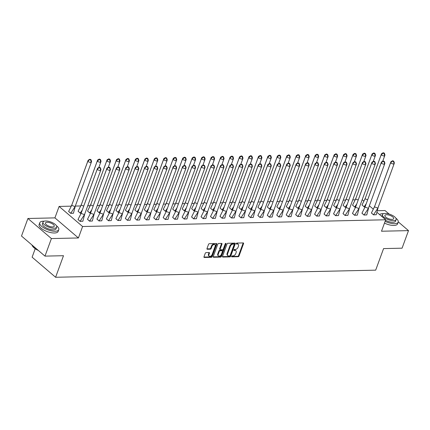 <?xml version="1.0" encoding="UTF-8"?>
<svg xmlns="http://www.w3.org/2000/svg" width="430" height="430" viewBox="0 0 430 430"><rect width="100%" height="100%" fill="white"/><g stroke="black" fill="none" stroke-linecap="round" stroke-linejoin="round"><path stroke-width="0.64" d="M231.609 256.382A0.554 0.36 130.5 0 0 231.851 256.855L238.177 256.71A0.795 0.511 130.5 0 0 239.026 256.011L243.563 243.6A0.795 0.511 130.5 0 0 243.487 243.009A0.795 0.511 130.5 0 0 243.224 242.923L236.892 243.068A0.554 0.36 130.5 0 0 236.543 244.03L237.36 244.014A2.542 1.639 130.5 0 1 238.204 244.288A2.542 1.639 130.5 0 1 238.456 246.175L238.08 247.212A2.542 1.639 130.5 0 1 235.366 249.459L234.549 249.475A0.554 0.36 130.5 0 0 234.194 250.443L235.017 250.421A2.542 1.639 130.5 0 1 235.86 250.701A2.542 1.639 130.5 0 1 236.113 252.587L235.737 253.619A2.542 1.639 130.5 0 1 233.022 255.871L232.205 255.888A0.554 0.36 130.5 0 0 231.609 256.382M27.923 218.483L51.407 238.564L78.405 237.962L54.922 217.881L27.923 218.483L21.5 236.038L44.983 256.119L63.489 255.71L55.599 277.269L375.68 270.153L383.571 248.594L402.077 248.18L408.5 230.625L398.271 221.875M389.161 214.081L385.017 210.539L377.486 210.705M44.983 256.119L51.407 238.564M206.099 252.603A0.795 0.511 130.5 0 0 205.255 253.308L203.981 256.791A0.795 0.511 130.5 0 0 204.056 257.376A0.795 0.511 130.5 0 0 204.325 257.462L211.35 257.307A0.795 0.511 130.5 0 0 212.2 256.608L216.736 244.197A0.795 0.511 130.5 0 0 216.661 243.606A0.795 0.511 130.5 0 0 216.398 243.52L209.367 243.681A0.795 0.511 130.5 0 0 208.518 244.38L206.98 248.588A0.795 0.511 130.5 0 0 207.061 249.174A0.795 0.511 130.5 0 0 207.325 249.26L210.334 249.196A0.795 0.511 130.5 0 0 211.178 248.492L211.942 246.406A2.123 1.371 130.5 0 1 214.919 244.756A2.123 1.371 130.5 0 1 215.129 246.336L212.141 254.506A2.123 1.371 130.5 0 1 209.168 256.156A2.123 1.371 130.5 0 1 208.953 254.576L209.453 253.216A0.795 0.511 130.5 0 0 209.372 252.625A0.795 0.511 130.5 0 0 209.109 252.539L206.099 252.603M377.024 212.366L385.694 219.778L381.501 231.227L408.5 230.625M385.694 219.778L82.592 226.519L59.109 206.432L71.197 206.163M78.405 237.962L82.592 226.519M222.498 256.377A0.795 0.511 130.5 0 0 222.579 256.968A0.795 0.511 130.5 0 0 222.842 257.054L229.867 256.898A0.795 0.511 130.5 0 0 230.716 256.194L235.258 243.788A0.795 0.511 130.5 0 0 235.178 243.197A0.795 0.511 130.5 0 0 234.914 243.111L227.889 243.267A0.795 0.511 130.5 0 0 227.04 243.971L222.498 256.377M220.611 257.102L213.581 257.258A0.795 0.511 130.5 0 1 213.318 257.172A0.795 0.511 130.5 0 1 213.242 256.581L217.779 244.175A0.795 0.511 130.5 0 1 218.628 243.471L221.633 243.407A0.795 0.511 130.5 0 1 221.901 243.493A0.795 0.511 130.5 0 1 221.977 244.084L220.138 249.115A0.795 0.511 130.5 0 0 220.219 249.706A0.795 0.511 130.5 0 0 220.482 249.792L222.477 249.744A0.795 0.511 130.5 0 0 223.321 249.045L225.239 243.805A0.554 0.36 130.5 0 1 226.072 243.783L221.455 256.398A0.795 0.511 130.5 0 1 220.611 257.102L220.138 256.699L213.189 256.855M35.217 248.707L32.116 257.183L55.599 277.269M362.194 199.692L363.791 201.047M369.348 205.798L373.181 209.077M75.4 206.072L80.657 205.954M87.736 205.798L90.123 205.744M97.196 205.588L99.588 205.535M106.661 205.379L109.053 205.325M116.127 205.164L118.513 205.115M125.592 204.954L127.979 204.9M135.052 204.744L137.444 204.691M144.518 204.535L146.909 204.481M153.983 204.325L156.375 204.272M163.448 204.116L165.835 204.062M172.914 203.901L175.3 203.852M182.374 203.691L184.766 203.637M191.839 203.481L194.231 203.428M201.304 203.272L203.691 203.218M210.77 203.062L213.156 203.008M220.23 202.852L222.622 202.799M229.695 202.643L232.087 202.589M239.161 202.428L241.552 202.379M248.626 202.218L251.012 202.165M258.091 202.009L260.478 201.955M267.551 201.799L269.943 201.745M277.017 201.589L279.409 201.536M286.482 201.38L288.869 201.326M295.947 201.165L298.334 201.116M305.408 200.955L307.799 200.901M314.873 200.745L317.265 200.692M324.338 200.536L326.73 200.482M333.804 200.326L336.19 200.273M343.269 200.117L345.656 200.063M352.729 199.907L355.121 199.853M371.423 212.925L373.493 214.855L376.266 214.672M362.033 204.89L364.102 206.825L365.075 206.803M361.963 213.135L364.033 215.064L366.801 214.882M352.568 205.099L354.637 207.034L355.61 207.013M352.498 213.345L354.567 215.279L357.341 215.091M343.102 205.309L345.172 207.244L346.145 207.222M343.033 213.554L345.102 215.489L347.875 215.301M333.637 205.524L335.706 207.453L336.685 207.432M333.567 213.764L335.637 215.699L338.41 215.516M324.177 205.733L326.246 207.663L327.219 207.642M324.102 213.979L326.171 215.908L328.945 215.726M314.712 205.943L316.781 207.873L317.754 207.851M314.642 214.188L316.711 216.118L319.485 215.935M305.246 206.153L307.316 208.088L308.288 208.066M305.176 214.398L307.246 216.328L310.019 216.145M295.781 206.362L297.85 208.297L298.823 208.276M295.711 214.608L297.78 216.537L300.554 216.354M286.315 206.572L288.39 208.507L289.363 208.486M286.246 214.817L288.315 216.752L291.088 216.564M276.856 206.787L278.925 208.717L279.898 208.695M276.78 215.027L278.855 216.962L281.623 216.779M267.39 206.997L269.459 208.926L270.432 208.905M267.32 215.236L269.39 217.172L272.163 216.989M257.925 207.206L259.994 209.136L260.967 209.114M257.855 215.451L259.924 217.381L262.698 217.198M248.459 207.416L250.529 209.345L251.507 209.324M248.389 215.661L250.459 217.591L253.232 217.408M238.999 207.625L241.069 209.56L242.042 209.539M238.924 215.871L240.993 217.8L243.767 217.618M229.534 207.835L231.603 209.77L232.576 209.749M229.464 216.08L231.533 218.015L234.302 217.827M220.069 208.045L222.138 209.98L223.111 209.958M219.999 216.29L222.068 218.225L224.842 218.037M210.603 208.26L212.673 210.189L213.645 210.168M210.533 216.5L212.603 218.435L215.376 218.252M201.138 208.469L203.207 210.399L204.185 210.377M201.068 216.715L203.137 218.644L205.911 218.462M191.678 208.679L193.747 210.609L194.72 210.587M191.603 216.924L193.677 218.854L196.446 218.671M182.213 208.889L184.282 210.824L185.255 210.802M182.143 217.134L184.212 219.064L186.986 218.881M172.747 209.098L174.816 211.033L175.789 211.012M172.677 217.344L174.747 219.273L177.52 219.09M163.282 209.308L165.351 211.243L166.329 211.221M163.212 217.553L165.281 219.488L168.055 219.3M153.816 209.523L155.891 211.452L156.864 211.431M153.746 217.763L155.816 219.698L158.589 219.515M144.356 209.732L146.426 211.662L147.399 211.641M144.286 217.972L146.356 219.907L149.124 219.725M134.891 209.942L136.96 211.872L137.933 211.85M134.821 218.187L136.891 220.117L139.664 219.934M125.426 210.152L127.495 212.081L128.468 212.06M125.356 218.397L127.425 220.327L130.199 220.144M115.96 210.361L118.03 212.296L119.008 212.275M115.89 218.607L117.96 220.536L120.733 220.353M106.5 210.571L108.57 212.506L109.543 212.484M106.425 218.816L108.5 220.751L111.268 220.563M97.035 210.781L99.104 212.716L100.077 212.694M96.965 219.026L99.034 220.961L101.808 220.778M87.569 210.996L89.639 212.925L90.612 212.904M87.5 219.236L89.569 221.171L92.343 220.988M78.104 211.205L80.173 213.135L81.152 213.113M78.034 219.45L80.104 221.38L82.877 221.197M68.639 211.415L70.713 213.345L73.482 213.162M54.922 217.881L59.109 206.432M235.86 250.701L235.387 250.298A2.542 1.639 130.5 0 0 234.543 250.024L235.017 250.421M233.936 250.034L234.543 250.024M238.204 244.288L237.736 243.885A2.542 1.639 130.5 0 0 236.892 243.611L237.36 244.014M236.28 243.627L236.892 243.611M231.587 256.447L237.709 256.312A0.795 0.511 130.5 0 0 238.553 255.608L243.095 243.203A0.795 0.511 130.5 0 0 243.149 242.928M222.45 256.651L229.4 256.495A0.795 0.511 130.5 0 0 230.249 255.791L234.791 243.385A0.795 0.511 130.5 0 0 234.839 243.111M229.566 255.947A0.554 0.36 130.5 0 0 230.163 255.452L234.146 244.562A0.554 0.36 130.5 0 0 233.909 244.089L233.044 244.111A2.542 1.639 130.5 0 0 230.329 246.358L227.604 253.802A2.542 1.639 130.5 0 0 227.862 255.689A2.542 1.639 130.5 0 0 228.706 255.963L229.566 255.947M233.71 243.923A0.554 0.36 130.5 0 0 233.436 243.686L233.909 244.089M227.862 255.689L227.389 255.291A2.542 1.639 130.5 0 1 227.137 253.399L229.862 245.955A2.542 1.639 130.5 0 1 232.576 243.708L233.436 243.686M220.219 249.706L219.746 249.303A0.795 0.511 130.5 0 1 219.666 248.712L221.509 243.681A0.795 0.511 130.5 0 0 221.557 243.407M226.072 243.783L225.605 243.385A0.554 0.36 130.5 0 0 225.605 243.38L220.988 256L221.455 256.398M218.225 254.334A2.123 1.371 130.5 0 0 218.44 255.915A2.123 1.371 130.5 0 0 221.412 254.264L222.466 251.389A0.795 0.511 130.5 0 0 222.385 250.798A0.795 0.511 130.5 0 0 222.122 250.712L220.128 250.754A0.795 0.511 130.5 0 0 219.278 251.459L218.225 254.334L217.757 253.931A2.123 1.371 130.5 0 0 217.967 255.511L218.44 255.915M222.385 250.798L221.918 250.394A0.795 0.511 130.5 0 0 221.654 250.308L222.122 250.712M217.757 253.931L218.811 251.055A0.795 0.511 130.5 0 1 219.66 250.351L221.654 250.308M220.138 256.699A0.795 0.511 130.5 0 0 220.988 256M209.168 256.156L208.695 255.753A2.123 1.371 130.5 0 1 208.486 254.173L208.98 252.813A0.795 0.511 130.5 0 0 209.034 252.539M214.919 244.756L214.446 244.358A2.123 1.371 130.5 0 0 211.474 246.008L211.942 246.406M206.932 248.857L209.861 248.793A0.795 0.511 130.5 0 0 210.711 248.088L211.474 246.008M203.927 257.059L210.883 256.909A0.795 0.511 130.5 0 0 211.727 256.205L216.268 243.799A0.795 0.511 130.5 0 0 216.322 243.525M367.629 199.773L365.07 198.848L381.544 153.703L383.205 152.731L383.06 153.171L381.104 155.026L365.07 198.848L362.006 204.954L364.124 206.76L366.145 203.831M383.06 153.171L384.205 153.585L384.35 153.144L384.968 154.94L384.533 156.262L381.104 155.026L381.544 153.703M365.102 206.739L364.097 206.819M384.205 153.585L384.533 156.262L382.716 161.218M384.35 153.144L383.205 152.731M377.889 208.115L374.465 206.878L390.499 163.056L393.923 164.292L393.74 161.175L394.358 162.97L393.923 164.292L377.889 208.115L373.514 214.796L376.245 214.731L378.325 206.792M393.74 161.175L392.601 160.766L390.499 163.056L390.935 161.739L374.465 206.878L371.402 212.984L373.493 214.855M390.935 161.739L392.601 160.766M392.456 161.207L393.595 161.615M385.119 221.348A10.116 3.865 20.1 0 0 394.573 223.691A10.116 3.865 20.1 0 0 398.202 222.149A10.116 3.865 20.1 0 0 395.853 218.15M383.581 213.656A10.116 3.865 20.1 0 0 382.829 213.651A10.116 3.865 20.1 0 0 379.615 214.581M384.474 223.105A10.116 3.865 20.1 0 0 393.928 225.449A10.116 3.865 20.1 0 0 397.556 223.901L398.202 222.149M396.132 219.558A7.283 2.779 20.1 0 0 392.757 215.58A7.283 2.779 20.1 0 0 385.065 213.441A7.283 2.779 20.1 0 0 382.453 214.554A7.283 2.779 20.1 0 0 385.828 218.531A7.283 2.779 20.1 0 0 393.52 220.671A7.283 2.779 20.1 0 0 396.132 219.558L395.541 221.176A7.283 2.779 -159.9 0 1 392.929 222.288A7.283 2.779 -159.9 0 1 385.506 220.289M386.57 214.726A4.692 1.79 20.1 0 0 384.888 215.446A4.692 1.79 20.1 0 0 387.059 218.01A4.692 1.79 20.1 0 0 392.015 219.386A4.692 1.79 20.1 0 0 393.703 218.671A4.692 1.79 20.1 0 0 391.526 216.107A4.692 1.79 20.1 0 0 386.57 214.726M381.802 216.451A7.283 2.779 -159.9 0 1 381.862 216.172L382.453 214.554M44.145 221.208A10.116 3.865 20.1 0 0 43.392 221.197A10.116 3.865 20.1 0 0 39.764 222.745A10.116 3.865 20.1 0 0 44.457 228.271A10.116 3.865 20.1 0 0 55.137 231.243A10.116 3.865 20.1 0 0 58.765 229.695A10.116 3.865 20.1 0 0 56.411 225.696M39.764 222.745L39.125 224.498A10.116 3.865 20.1 0 0 43.812 230.023A10.116 3.865 20.1 0 0 54.492 232.995A10.116 3.865 20.1 0 0 58.12 231.453L58.765 229.695M56.696 227.11L56.104 228.722A7.283 2.779 -159.9 0 1 53.492 229.835A7.283 2.779 -159.9 0 1 45.8 227.696A7.283 2.779 -159.9 0 1 42.425 223.718L43.016 222.1A7.283 2.779 20.1 0 0 46.392 226.078A7.283 2.779 20.1 0 0 54.083 228.217A7.283 2.779 20.1 0 0 56.696 227.11A7.283 2.779 20.1 0 0 53.32 223.127A7.283 2.779 20.1 0 0 45.628 220.988A7.283 2.779 20.1 0 0 43.016 222.1M47.133 222.272A4.692 1.79 20.1 0 0 45.451 222.993A4.692 1.79 20.1 0 0 47.622 225.556A4.692 1.79 20.1 0 0 52.578 226.932A4.692 1.79 20.1 0 0 54.261 226.218A4.692 1.79 20.1 0 0 52.089 223.654A4.692 1.79 20.1 0 0 47.133 222.272M31.987 245.003A10.116 3.865 20.1 0 0 32.304 245.761A10.116 3.865 20.1 0 0 37.991 250.142M38.356 250.453A9.874 3.768 -159.9 0 1 32.449 246.014A9.874 3.768 -159.9 0 1 32.379 245.89M358.168 199.982L355.605 199.058L372.079 153.913L373.74 152.94L373.595 153.381L371.644 155.235L355.605 199.058L352.546 205.164L354.659 206.97L356.68 204.046M373.595 153.381L374.74 153.795L374.885 153.354L375.503 155.149L375.067 156.472L371.644 155.235L372.079 153.913M355.637 206.948L354.637 207.034M374.74 153.795L375.067 156.472L373.251 161.433M374.885 153.354L373.74 152.94M348.703 200.192L346.139 199.267L362.614 154.123L364.28 153.15L364.135 153.591L362.178 155.445L346.139 199.267L343.081 205.373L345.193 207.179L347.214 204.255M364.135 153.591L365.274 154.004L365.419 153.564L366.037 155.359L365.602 156.681L362.178 155.445L362.614 154.123M346.171 207.158L345.172 207.244M365.274 154.004L365.602 156.681L363.785 161.642M365.419 153.564L364.28 153.15M339.238 200.401L336.679 199.477L353.148 154.332L354.815 153.359L354.669 153.8L352.713 155.655L336.679 199.477L333.615 205.583L335.728 207.389L337.749 204.465M354.669 153.8L355.809 154.214L355.954 153.773L356.572 155.569L356.137 156.891L352.713 155.655L353.148 154.332M336.706 207.368L335.706 207.453M355.809 154.214L356.137 156.891L354.325 161.852M355.954 153.773L354.815 153.359M329.772 200.611L327.214 199.687L343.683 154.547L345.349 153.575L345.204 154.015L343.248 155.864L327.214 199.687L324.15 205.793L326.262 207.604L328.289 204.675M345.204 154.015L346.344 154.424L346.489 153.983L347.112 155.778L346.677 157.1L343.248 155.864L343.683 154.547M327.246 207.582L326.241 207.663M346.344 154.424L346.677 157.1L344.86 162.062M346.489 153.983L345.349 153.575M320.307 200.821L317.748 199.896L334.223 154.757L335.884 153.784L335.739 154.225L333.787 156.074L317.748 199.896L314.685 206.008L316.802 207.814L318.823 204.884M335.739 154.225L336.883 154.633L337.029 154.193L337.647 155.993L337.211 157.31L333.787 156.074L334.223 154.757M317.781 207.792L316.781 207.873M336.883 154.633L337.211 157.31L335.395 162.271M337.029 154.193L335.884 153.784M368.424 208.324L365 207.088L381.034 163.266L384.463 164.502L384.275 161.384L384.898 163.185L384.463 164.502L368.424 208.324L364.049 215.005L366.779 214.946L368.859 207.007M384.275 161.384L383.135 160.976L381.034 163.266L381.469 161.949L365 207.088L361.936 213.199L364.027 215.064M381.469 161.949L383.135 160.976M382.99 161.417L384.13 161.825M358.959 208.534L355.535 207.303L371.574 163.481L374.998 164.712L374.815 161.599L375.433 163.395L374.998 164.712L358.959 208.534L354.589 215.215L357.319 215.156L359.394 207.217M374.815 161.599L373.67 161.185L371.574 163.481L372.009 162.158L355.535 207.303L352.471 213.409L354.567 215.274M372.009 162.158L373.67 161.185M373.525 161.626L374.67 162.035M349.493 208.749L346.069 207.513L362.108 163.69L365.532 164.926L365.349 161.809L365.968 163.604L365.532 164.926L349.493 208.749L345.123 215.425L347.854 215.365L349.929 207.427M365.349 161.809L364.205 161.395L362.108 163.69L362.544 162.368L346.069 207.513L343.011 213.619L345.102 215.484M362.544 162.368L364.205 161.395M364.06 161.836L365.204 162.25M340.033 208.958L336.604 207.722L352.643 163.9L356.067 165.136L355.884 162.019L356.502 163.814L356.067 165.136L340.033 208.958L335.658 215.634L338.388 215.575L340.469 207.636M355.884 162.019L354.745 161.605L352.643 163.9L353.078 162.578L336.604 207.722L333.546 213.828L335.637 215.699M353.078 162.578L354.745 161.605M354.599 162.046L355.739 162.459M330.568 209.168L327.144 207.932L343.178 164.109L346.601 165.346L346.419 162.228L347.037 164.024L346.601 165.346L330.568 209.168L326.193 215.844L328.923 215.785L331.003 207.846M346.419 162.228L345.279 161.814L343.178 164.109L343.613 162.787L327.144 207.932L324.08 214.038L326.171 215.908M343.613 162.787L345.279 161.814M345.134 162.255L346.274 162.669M310.847 201.03L308.283 200.111L324.757 154.967L326.418 153.994L326.273 154.434L324.322 156.289L308.283 200.111L305.225 206.217L307.337 208.023L309.358 205.094M326.273 154.434L327.418 154.843L327.563 154.408L328.181 156.203L327.746 157.52L324.322 156.289L324.757 154.967M308.315 208.002L307.316 208.082M327.418 154.843L327.746 157.52L325.929 162.481M327.563 154.408L326.418 153.994M321.102 209.378L317.679 208.142L333.712 164.319L337.142 165.555L336.953 162.438L337.577 164.233L337.142 165.555L321.102 209.378L316.733 216.059L319.458 215.994L321.538 208.055M336.953 162.438L335.814 162.029L333.712 164.319L334.153 162.997L317.679 208.142L314.615 214.248L316.706 216.118M334.153 162.997L335.814 162.029M335.669 162.465L336.808 162.879M301.382 201.245L298.818 200.321L315.292 155.176L316.958 154.203L316.813 154.644L314.857 156.499L298.818 200.321L295.759 206.427L297.872 208.233L299.893 205.309M316.813 154.644L317.953 155.058L318.098 154.617L318.716 156.412L318.281 157.735L314.857 156.499L315.292 155.176M298.85 208.211L297.85 208.292M317.953 155.058L318.281 157.735L316.464 162.69M318.098 154.617L316.958 154.203M311.637 209.587L308.213 208.351L324.252 164.529L327.676 165.765L327.493 162.648L328.112 164.443L327.676 165.765L311.637 209.587L307.267 216.268L309.998 216.204L312.072 208.265M327.493 162.648L326.348 162.239L324.252 164.529L324.688 163.212L308.213 208.351L305.155 214.457L307.246 216.328M324.688 163.212L326.348 162.239M326.203 162.68L327.348 163.088M291.916 201.455L289.358 200.53L305.827 155.386L307.493 154.413L307.348 154.854L305.391 156.708L289.358 200.53L286.294 206.636L288.406 208.442L290.427 205.518M307.348 154.854L308.487 155.268L308.632 154.827L309.256 156.622L308.815 157.944L305.391 156.708L305.827 155.386M289.385 208.421L288.385 208.507M308.487 155.268L308.815 157.944L307.004 162.905M308.632 154.827L307.493 154.413M302.172 209.797L298.748 208.566L314.787 164.744L318.211 165.975L318.028 162.857L318.646 164.658L318.211 165.975L302.172 209.797L297.802 216.478L300.532 216.419L302.613 208.48M318.028 162.857L316.888 162.449L314.787 164.744L315.222 163.422L298.748 208.566L295.69 214.672L297.78 216.537M315.222 163.422L316.888 162.449M316.743 162.889L317.883 163.298M282.451 201.665L279.892 200.74L296.367 155.596L298.028 154.623L297.882 155.063L295.926 156.918L279.892 200.74L276.829 206.846L278.946 208.652L280.967 205.728M297.882 155.063L299.022 155.477L299.173 155.036L299.791 156.832L299.355 158.154L295.926 156.918L296.367 155.596M279.925 208.631L278.919 208.717M299.022 155.477L299.355 158.154L297.538 163.115M299.173 155.036L298.028 154.623M292.712 210.012L289.283 208.776L305.321 164.953L308.745 166.19L308.563 163.072L309.181 164.867L308.745 166.19L292.712 210.012L288.337 216.688L291.067 216.629L293.147 208.69M308.563 163.072L307.423 162.658L305.321 164.953L305.757 163.631L289.283 208.776L286.224 214.882L288.315 216.747M305.757 163.631L307.423 162.658M307.278 163.099L308.417 163.513M272.991 201.874L270.427 200.95L286.901 155.805L288.562 154.838L288.417 155.273L286.466 157.127L270.427 200.95L267.369 207.056L269.481 208.867L271.502 205.938M288.417 155.273L289.562 155.687L289.707 155.246L290.325 157.041L289.89 158.364L286.466 157.127L286.901 155.805M270.459 208.846L269.459 208.926M289.562 155.687L289.89 158.364L288.073 163.325M289.707 155.246L288.562 154.838M283.246 210.222L279.822 208.985L295.856 165.163L299.28 166.399L299.097 163.282L299.721 165.077L299.28 166.399L283.246 210.222L278.871 216.897L281.602 216.838L283.682 208.899M299.097 163.282L297.958 162.868L295.856 165.163L296.291 163.841L279.822 208.985L276.759 215.091L278.85 216.962M296.291 163.841L297.958 162.868M297.813 163.309L298.952 163.722M263.525 202.084L260.962 201.159L277.436 156.02L279.102 155.047L278.957 155.488L277.001 157.337L260.962 201.159L257.903 207.265L260.016 209.077L262.037 206.147M278.957 155.488L280.097 155.897L280.242 155.456L280.86 157.251L280.425 158.573L277.001 157.337L277.436 156.02M260.994 209.055L259.994 209.136M280.097 155.897L280.425 158.573L278.608 163.534M280.242 155.456L279.102 155.047M273.781 210.431L270.357 209.195L286.396 165.373L289.82 166.609L289.637 163.491L290.255 165.287L289.82 166.609L273.781 210.431L269.411 217.107L272.142 217.048L274.216 209.109M289.637 163.491L288.492 163.077L286.396 165.373L286.832 164.05L270.357 209.195L267.293 215.301L269.384 217.172M286.832 164.05L288.492 163.077M288.347 163.518L289.492 163.932M254.06 202.293L251.502 201.374L267.971 156.23L269.637 155.257L269.492 155.698L267.535 157.552L251.502 201.374L248.438 207.48L250.55 209.286L252.571 206.357M269.492 155.698L270.631 156.106L270.776 155.665L271.394 157.466L270.959 158.783L267.535 157.552L267.971 156.23M251.528 209.265L250.529 209.345M270.631 156.106L270.959 158.783L269.148 163.744M270.776 155.665L269.637 155.257M264.316 210.641L260.892 209.405L276.931 165.582L280.355 166.819L280.172 163.701L280.79 165.496L280.355 166.819L264.316 210.641L259.946 217.322L262.676 217.257L264.751 209.319M280.172 163.701L279.027 163.287L276.931 165.582L277.366 164.26L260.892 209.405L257.833 215.511L259.924 217.381M277.366 164.26L279.027 163.287M278.882 163.728L280.027 164.142M244.595 202.508L242.036 201.584L258.505 156.439L260.171 155.466L260.026 155.907L258.07 157.762L242.036 201.584L238.972 207.69L241.085 209.496L243.111 206.567M260.026 155.907L261.166 156.321L261.311 155.88L261.934 157.676L261.499 158.998L258.07 157.762L258.505 156.439M242.069 209.475L241.063 209.555M261.166 156.321L261.499 158.998L259.682 163.954M261.311 155.88L260.171 155.466M254.856 210.85L251.426 209.614L267.465 165.792L270.889 167.028L270.707 163.911L271.325 165.706L270.889 167.028L254.856 210.85L250.48 217.532L253.211 217.467L255.291 209.528M270.707 163.911L269.567 163.502L267.465 165.792L267.901 164.475L251.426 209.614L248.368 215.72L250.459 217.591M267.901 164.475L269.567 163.502M269.422 163.943L270.561 164.351M235.129 202.718L232.571 201.794L249.045 156.649L250.706 155.676L250.561 156.117L248.61 157.971L232.571 201.794L229.507 207.9L231.625 209.706L233.646 206.782M250.561 156.117L251.706 156.531L251.851 156.09L252.469 157.885L252.034 159.207L248.61 157.971L249.045 156.649M232.603 209.684L231.603 209.77M251.706 156.531L252.034 159.207L250.217 164.169M251.851 156.09L250.706 155.676M245.39 211.06L241.966 209.824L258 166.007L261.424 167.238L261.241 164.12L261.859 165.921L261.424 167.238L245.39 211.06L241.015 217.741L243.745 217.682L245.826 209.743M261.241 164.12L260.102 163.712L258 166.007L258.435 164.685L241.966 209.824L238.903 215.935L240.993 217.8M258.435 164.685L260.102 163.712M259.957 164.152L261.096 164.561M225.669 202.928L223.105 202.003L239.58 156.859L241.241 155.886L241.096 156.326L239.144 158.181L223.105 202.003L220.047 208.109L222.159 209.915L224.18 206.991M241.096 156.326L242.24 156.74L242.386 156.3L243.004 158.095L242.568 159.417L239.144 158.181L239.58 156.859M223.138 209.894L222.138 209.98M242.24 156.74L242.568 159.417L240.752 164.378M242.386 156.3L241.241 155.886M235.925 211.27L232.501 210.039L248.535 166.216L251.964 167.447L251.776 164.335L252.399 166.13L251.964 167.447L235.925 211.27L231.55 217.951L234.28 217.892L236.36 209.953M251.776 164.335L250.636 163.921L248.535 166.216L248.97 164.894L232.501 210.039L229.437 216.145L231.528 218.01M248.97 164.894L250.636 163.921M250.491 164.362L251.631 164.771M216.204 203.137L213.64 202.213L230.114 157.068L231.781 156.095L231.636 156.536L229.679 158.391L213.64 202.213L210.582 208.319L212.694 210.13L214.715 207.201M231.636 156.536L232.775 156.95L232.92 156.509L233.538 158.304L233.103 159.627L229.679 158.391L230.114 157.068M213.672 210.103L212.673 210.189M232.775 156.95L233.103 159.627L231.286 164.588M232.92 156.509L231.781 156.095M226.459 211.485L223.036 210.249L239.075 166.426L242.499 167.662L242.316 164.545L242.934 166.34L242.499 167.662L226.459 211.485L222.09 218.16L224.82 218.101L226.895 210.162M242.316 164.545L241.171 164.131L239.075 166.426L239.51 165.104L223.036 210.249L219.972 216.354L222.068 218.22M239.51 165.104L241.171 164.131M241.026 164.572L242.171 164.986M206.739 203.347L204.18 202.423L220.649 157.283L222.315 156.31L222.17 156.751L220.214 158.6L204.18 202.423L201.116 208.528L203.229 210.34L205.25 207.41M222.17 156.751L223.31 157.16L223.455 156.719L224.073 158.514L223.638 159.836L220.214 158.6L220.649 157.283M204.207 210.318L203.207 210.399M223.31 157.16L223.638 159.836L221.826 164.798M223.455 156.719L222.315 156.31M216.994 211.694L213.57 210.458L229.609 166.636L233.033 167.872L232.85 164.754L233.469 166.55L233.033 167.872L216.994 211.694L212.624 218.37L215.355 218.311L217.435 210.372M232.85 164.754L231.711 164.341L229.609 166.636L230.045 165.314L213.57 210.458L210.512 216.564L212.603 218.435M230.045 165.314L231.711 164.341M231.56 164.781L232.705 165.195M197.273 203.557L194.715 202.632L211.189 157.493L212.85 156.52L212.705 156.961L210.748 158.81L194.715 202.632L191.651 208.744L193.769 210.549L195.79 207.62M212.705 156.961L213.844 157.369L213.989 156.928L214.613 158.729L214.178 160.046L210.748 158.81L211.189 157.493M194.747 210.528L193.742 210.609M213.844 157.369L214.178 160.046L212.361 165.007M213.989 156.928L212.85 156.52M207.534 211.904L204.105 210.668L220.144 166.845L223.568 168.082L223.385 164.964L224.003 166.759L223.568 168.082L207.534 211.904L203.159 218.58L205.889 218.521L207.97 210.582M223.385 164.964L222.245 164.55L220.144 166.845L220.579 165.523L204.105 210.668L201.047 216.774L203.137 218.644M220.579 165.523L222.245 164.55M222.1 164.991L223.24 165.405M187.808 203.766L185.249 202.847L201.724 157.702L203.385 156.73L203.239 157.17L201.288 159.025L185.249 202.847L182.191 208.953L184.303 210.759L186.324 207.83M203.239 157.17L204.384 157.579L204.529 157.143L205.148 158.939L204.712 160.256L201.288 159.025L201.724 157.702M185.282 210.738L184.282 210.818M204.384 157.579L204.712 160.256L202.895 165.217M204.529 157.143L203.385 156.73M198.069 212.114L194.645 210.877L210.678 167.055L214.102 168.291L213.92 165.174L214.543 166.969L214.102 168.291L198.069 212.114L193.694 218.795L196.424 218.73L198.504 210.791M213.92 165.174L212.78 164.765L210.678 167.055L211.114 165.733L194.645 210.877L191.581 216.983L193.672 218.854M211.114 165.733L212.78 164.765M212.635 165.206L213.775 165.614M178.348 203.981L175.784 203.057L192.258 157.912L193.925 156.939L193.779 157.38L191.823 159.234L175.784 203.057L172.726 209.163L174.838 210.969L176.859 208.045M193.779 157.38L194.919 157.794L195.064 157.353L195.682 159.148L195.247 160.471L191.823 159.234L192.258 157.912M175.816 210.947L174.816 211.028M194.919 157.794L195.247 160.471L193.43 165.432M195.064 157.353L193.925 156.939M188.603 212.323L185.179 211.087L201.213 167.265L204.642 168.501L204.46 165.383L205.078 167.179L204.642 168.501L188.603 212.323L184.233 219.004L186.959 218.94L189.039 211.001M204.46 165.383L203.315 164.975L201.213 167.265L201.654 165.948L185.179 211.087L182.116 217.193L184.207 219.064M201.654 165.948L203.315 164.975M203.17 165.416L204.314 165.824M168.882 204.191L166.319 203.266L182.793 158.122L184.459 157.149L184.314 157.59L182.358 159.444L166.319 203.266L163.26 209.372L165.373 211.178L167.394 208.254M184.314 157.59L185.454 158.003L185.599 157.563L186.217 159.358L185.781 160.68L182.358 159.444L182.793 158.122M166.351 211.157L165.351 211.243M185.454 158.003L185.781 160.68L183.97 165.641M185.599 157.563L184.459 157.149M179.138 212.533L175.714 211.302L191.753 167.48L195.177 168.71L194.994 165.593L195.612 167.394L195.177 168.71L179.138 212.533L174.768 219.214L177.499 219.155L179.573 211.216M194.994 165.593L193.849 165.184L191.753 167.48L192.189 166.157L175.714 211.302L172.656 217.408L174.747 219.273M192.189 166.157L193.849 165.184M193.704 165.625L194.849 166.034M159.417 204.4L156.859 203.476L173.328 158.331L174.994 157.358L174.849 157.799L172.892 159.654L156.859 203.476L153.795 209.582L155.907 211.388L157.934 208.464M174.849 157.799L175.988 158.213L176.133 157.772L176.757 159.568L176.316 160.89L172.892 159.654L173.328 158.331M156.885 211.367L155.886 211.452M175.988 158.213L176.316 160.89L174.505 165.851M176.133 157.772L174.994 157.358M169.678 212.748L166.249 211.512L182.288 167.689L185.712 168.925L185.529 165.808L186.147 167.603L185.712 168.925L169.678 212.748L165.303 219.424L168.033 219.364L170.113 211.426M185.529 165.808L184.389 165.394L182.288 167.689L182.723 166.367L166.249 211.512L163.19 217.618L165.281 219.483M182.723 166.367L184.389 165.394M184.244 165.835L185.384 166.249M149.952 204.61L147.393 203.686L163.868 158.541L165.528 157.573L165.383 158.014L163.432 159.863L147.393 203.686L144.329 209.792L146.447 211.603L148.468 208.674M165.383 158.014L166.528 158.423L166.673 157.982L167.291 159.777L166.856 161.1L163.432 159.863L163.868 158.541M147.425 211.581L146.42 211.662M166.528 158.423L166.856 161.1L165.039 166.061M166.673 157.982L165.528 157.573M160.213 212.957L156.789 211.721L172.822 167.899L176.246 169.135L176.064 166.018L176.682 167.813L176.246 169.135L160.213 212.957L155.837 219.633L158.568 219.574L160.648 211.635M176.064 166.018L174.924 165.604L172.822 167.899L173.258 166.577L156.789 211.721L153.725 217.827L155.816 219.698M173.258 166.577L174.924 165.604M174.779 166.044L175.918 166.458M140.492 204.82L137.928 203.895L154.402 158.756L156.063 157.783L155.918 158.224L153.967 160.073L137.928 203.895L134.869 210.001L136.982 211.813L139.003 208.883M155.918 158.224L157.063 158.632L157.208 158.192L157.826 159.987L157.391 161.309L153.967 160.073L154.402 158.756M137.96 211.791L136.96 211.872M157.063 158.632L157.391 161.309L155.574 166.27M157.208 158.192L156.063 157.783M150.747 213.167L147.323 211.931L163.357 168.108L166.786 169.345L166.598 166.227L167.222 168.023L166.786 169.345L150.747 213.167L146.372 219.843L149.102 219.784L151.183 211.845M166.598 166.227L165.459 165.813L163.357 168.108L163.792 166.786L147.323 211.931L144.26 218.037L146.35 219.907M163.792 166.786L165.459 165.813M165.314 166.254L166.453 166.668M131.026 205.029L128.463 204.11L144.937 158.966L146.603 157.993L146.458 158.433L144.501 160.288L128.463 204.11L125.404 210.216L127.516 212.022L129.537 209.093M146.458 158.433L147.597 158.842L147.743 158.401L148.361 160.202L147.925 161.519L144.501 160.288L144.937 158.966M128.495 212.001L127.495 212.081M147.597 158.842L147.925 161.519L146.109 166.48M147.743 158.401L146.603 157.993M141.282 213.377L137.858 212.141L153.897 168.318L157.321 169.554L157.138 166.437L157.756 168.232L157.321 169.554L141.282 213.377L136.912 220.058L139.643 219.993L141.717 212.054M157.138 166.437L155.993 166.028L153.897 168.318L154.332 166.996L137.858 212.141L134.794 218.246L136.891 220.117M154.332 166.996L155.993 166.028M155.848 166.464L156.993 166.878M121.561 205.244L119.002 204.32L135.471 159.175L137.138 158.202L136.993 158.643L135.036 160.498L119.002 204.32L115.939 210.426L118.051 212.232L120.072 209.302M136.993 158.643L138.132 159.057L138.277 158.616L138.895 160.411L138.46 161.734L135.036 160.498L135.471 159.175M119.029 212.21L118.03 212.291M138.132 159.057L138.46 161.734L136.649 166.69M138.277 158.616L137.138 158.202M131.816 213.586L128.393 212.35L144.432 168.528L147.855 169.764L147.673 166.647L148.291 168.442L147.855 169.764L131.816 213.586L127.447 220.267L130.177 220.203L132.257 212.264M147.673 166.647L146.528 166.238L144.432 168.528L144.867 167.211L128.393 212.35L125.334 218.456L127.425 220.327M144.867 167.211L146.528 166.238M146.383 166.679L147.528 167.087M112.096 205.454L109.537 204.529L126.006 159.385L127.672 158.412L127.527 158.853L125.571 160.707L109.537 204.529L106.473 210.635L108.586 212.441L110.612 209.517M127.527 158.853L128.667 159.267L128.812 158.826L129.435 160.621L129 161.943L125.571 160.707L126.006 159.385M109.569 212.42L108.564 212.506M128.667 159.267L129 161.943L127.183 166.904M128.812 158.826L127.672 158.412M122.356 213.796L118.927 212.565L134.966 168.743L138.39 169.974L138.207 166.856L138.825 168.657L138.39 169.974L122.356 213.796L117.981 220.477L120.712 220.418L122.792 212.479M138.207 166.856L137.068 166.448L134.966 168.743L135.402 167.421L118.927 212.565L115.869 218.671L117.96 220.536M135.402 167.421L137.068 166.448M136.923 166.888L138.062 167.297M102.63 205.664L100.072 204.739L116.546 159.595L118.207 158.622L118.062 159.062L116.111 160.917L100.072 204.739L97.008 210.845L99.126 212.651L101.147 209.727M118.062 159.062L119.207 159.476L119.352 159.035L119.97 160.831L119.535 162.153L116.111 160.917L116.546 159.595M100.104 212.63L99.104 212.716M119.207 159.476L119.535 162.153L117.718 167.114M119.352 159.035L118.207 158.622M112.891 214.006L109.467 212.775L125.501 168.952L128.925 170.183L128.742 167.071L129.365 168.866L128.925 170.183L112.891 214.006L108.516 220.687L111.246 220.628L113.326 212.689M128.742 167.071L127.602 166.657L125.501 168.952L125.936 167.63L109.467 212.775L106.403 218.881L108.494 220.746M125.936 167.63L127.602 166.657M127.457 167.098L128.597 167.512M93.17 205.873L90.606 204.949L107.081 159.804L108.747 158.837L108.596 159.272L106.645 161.126L90.606 204.949L87.548 211.055L89.66 212.866L91.681 209.937M108.596 159.272L109.741 159.686L109.886 159.245L110.505 161.04L110.069 162.363L106.645 161.126L107.081 159.804M90.639 212.839L89.639 212.925M109.741 159.686L110.069 162.363L108.252 167.324M109.886 159.245L108.747 158.837M103.426 214.221L100.002 212.984L116.035 169.162L119.465 170.398L119.282 167.281L119.9 169.076L119.465 170.398L103.426 214.221L99.056 220.896L101.781 220.837L103.861 212.898M119.282 167.281L118.137 166.867L116.035 169.162L116.476 167.84L100.002 212.984L96.938 219.09L99.029 220.955M116.476 167.84L118.137 166.867M117.992 167.308L119.131 167.721M83.705 206.083L81.141 205.158L97.615 160.019L99.282 159.046L99.136 159.487L97.18 161.336L81.141 205.158L78.083 211.264L80.195 213.076L82.216 210.146M99.136 159.487L100.276 159.895L100.421 159.455L101.039 161.25L100.604 162.572L97.18 161.336L97.615 160.019M81.173 213.054L80.173 213.135M100.276 159.895L100.604 162.572L98.787 167.533M100.421 159.455L99.282 159.046M93.96 214.43L90.536 213.194L106.575 169.372L109.999 170.608L109.817 167.49L110.435 169.286L109.999 170.608L93.96 214.43L89.591 221.106L92.321 221.047L94.396 213.108M109.817 167.49L108.672 167.076L106.575 169.372L107.011 168.049L90.536 213.194L87.478 219.3L89.569 221.171M107.011 168.049L108.672 167.076M108.527 167.517L109.671 167.931M71.681 205.373L88.15 160.229L89.816 159.256L87.715 161.551L71.681 205.373L68.617 211.479L70.73 213.285L75.105 206.604L71.681 205.373M75.54 205.287L73.439 213.285M89.671 159.697L90.811 160.105L90.956 159.664L91.579 161.465L91.138 162.782L87.715 161.551L88.15 160.229M73.46 213.226L70.708 213.345M90.811 160.105L91.138 162.782L75.105 206.604M90.956 159.664L89.816 159.256M84.495 214.64L81.071 213.404L97.11 169.581L100.534 170.817L100.351 167.7L100.969 169.495L100.534 170.817L84.495 214.64L80.125 221.316L82.856 221.256L84.936 213.318M100.351 167.7L99.212 167.286L97.11 169.581L97.545 168.259L81.071 213.404L78.013 219.51L80.104 221.38M97.545 168.259L99.212 167.286M99.067 167.727L100.206 168.141M231.576 256.619L231.851 256.855M236.269 243.799L236.543 244.03M233.925 250.206L234.194 250.443M243.095 243.203L243.563 243.6M238.553 255.608L239.026 256.011M237.709 256.312L238.177 256.71M234.791 243.385L235.258 243.788M230.249 255.791L230.716 256.194M229.4 256.495L229.867 256.898M222.455 256.721L222.842 257.054M232.576 243.708L233.044 244.111M229.862 245.955L230.329 246.358M227.137 253.399L227.604 253.802M213.194 256.925L213.581 257.258M221.509 243.681L221.977 244.084M219.666 248.712L220.138 249.115M219.66 250.351L220.128 250.754M218.811 251.055L219.278 251.459M208.98 252.813L209.453 253.216M208.486 254.173L208.953 254.576M210.711 248.088L211.178 248.492M209.861 248.793L210.334 249.196M206.938 248.927L207.325 249.26M216.268 243.799L216.736 244.197M211.727 256.205L212.2 256.608M210.883 256.909L211.35 257.307M203.933 257.129L204.325 257.462M233.624 243.751L234.092 244.149M365.323 198.085L364.678 199.482M374.713 206.115L374.073 207.518M355.857 198.294L355.218 199.692M346.392 198.504L345.752 199.902M336.926 198.714L336.287 200.117M327.466 198.923L326.821 200.326M318.001 199.138L317.356 200.536M365.253 206.33L364.608 207.728M355.787 206.54L355.142 207.937M346.322 206.749L345.682 208.147M336.857 206.959L336.217 208.356M327.391 207.169L326.752 208.566M308.536 199.348L307.896 200.745M317.931 207.378L317.286 208.781M299.07 199.558L298.431 200.955M308.466 207.588L307.821 208.991M289.605 199.767L288.965 201.165M299 207.803L298.361 209.2M280.145 199.977L279.5 201.374M289.535 208.012L288.895 209.41M270.68 200.186L270.04 201.589M280.075 208.222L279.43 209.62M261.214 200.396L260.575 201.799M270.61 208.432L269.965 209.829M251.749 200.611L251.109 202.009M261.144 208.641L260.505 210.044M242.289 200.821L241.644 202.218M251.679 208.851L251.039 210.254M232.823 201.03L232.178 202.428M242.214 209.066L241.574 210.463M223.358 201.24L222.719 202.637M232.754 209.276L232.109 210.673M213.893 201.45L213.253 202.852M223.288 209.485L222.643 210.883M204.427 201.659L203.788 203.062M213.823 209.695L213.183 211.092M194.967 201.874L194.322 203.272M204.357 209.904L203.718 211.302M185.502 202.084L184.857 203.481M194.898 210.114L194.252 211.517M176.037 202.293L175.397 203.691M185.432 210.324L184.787 211.727M166.571 202.503L165.932 203.901M175.967 210.539L175.327 211.936M157.111 202.713L156.466 204.11M166.501 210.748L165.862 212.146M147.646 202.922L147.001 204.325M157.036 210.958L156.396 212.355M138.18 203.132L137.541 204.535M147.576 211.168L146.931 212.565M128.715 203.347L128.076 204.744M138.111 211.377L137.466 212.78M119.25 203.557L118.61 204.954M128.645 211.587L128.006 212.99M109.79 203.766L109.145 205.164M119.18 211.802L118.54 213.199M100.324 203.976L99.679 205.373M109.715 212.011L109.075 213.409M90.859 204.185L90.219 205.588M100.255 212.221L99.609 213.619M81.394 204.395L80.754 205.798M90.789 212.431L90.149 213.828M71.934 204.61L71.289 206.008M81.324 212.64L80.684 214.038"/></g></svg>
